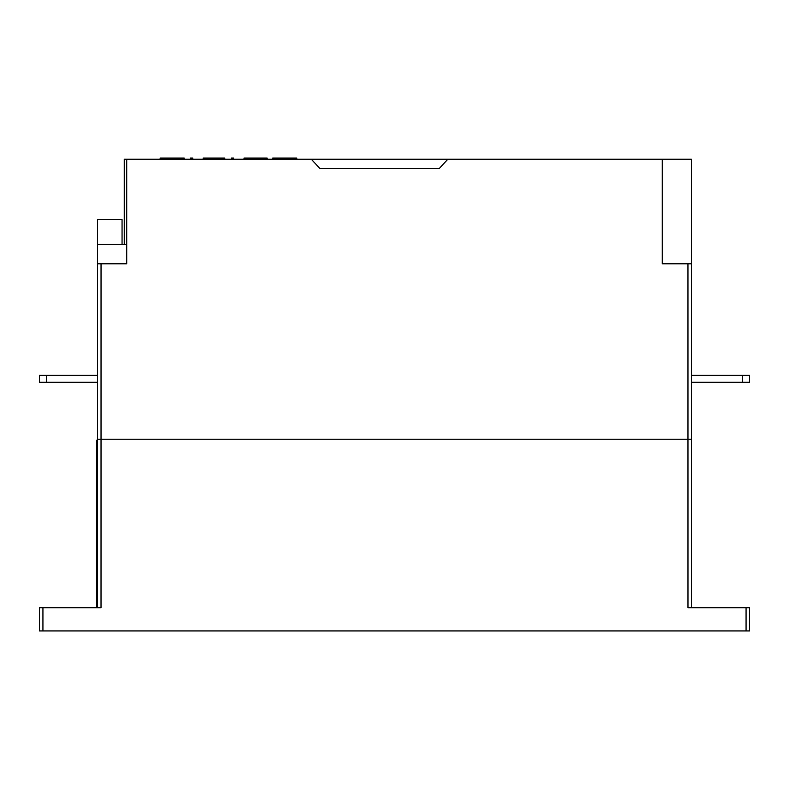 <?xml version="1.0" encoding="UTF-8"?>
<svg xmlns="http://www.w3.org/2000/svg" width="789" height="789" viewBox="0 0 789 789"><rect width="100%" height="100%" fill="white"/><g stroke="black" fill="none" stroke-linecap="round" stroke-linejoin="round"><path stroke-width="1.18" d="M314.574 162.761L311.379 159.23L447.777 159.23L446.387 160.749M662.296 159.23L691.45 159.23L691.45 263.792L662.296 263.792L662.296 159.23L447.777 159.23L439.276 168.53L319.851 168.53L311.379 159.23L126.704 159.23L126.704 263.792L97.55 263.792L97.55 244.511L126.704 244.511M245.655 159.23L245.655 158.066L244.038 158.066L244.038 159.23M267.086 159.23L267.086 158.066L245.655 158.066M265.439 159.23L265.439 158.066M262.126 159.23L262.126 158.066M257.204 159.23L257.204 158.066M253.92 159.23L253.92 158.066M248.999 159.23L248.999 158.066M203.167 159.23L203.167 158.066L224.806 158.066L224.806 159.23M222.34 159.23L222.34 158.066M212.803 159.23L212.803 158.066M205.446 159.23L205.446 158.066M164.023 159.23L164.023 158.066L160.157 158.066L160.157 159.23M184.162 159.23L184.162 158.066L164.023 158.066M183.65 159.23L183.65 158.066M180.326 159.23L180.326 158.066M175.414 159.23L175.414 158.066M168.945 159.23L168.945 158.066M190.455 159.23L190.455 158.066L192.733 158.066L192.733 159.23M231.325 159.23L231.325 158.066L233.603 158.066L233.603 159.23M276.663 159.23L276.663 158.066L272.797 158.066L272.797 159.23M296.802 159.23L296.802 158.066L276.663 158.066M296.289 159.23L296.289 158.066M292.966 159.23L292.966 158.066M288.054 159.23L288.054 158.066M281.574 159.23L281.574 158.066M439.276 168.53L319.851 168.53M691.45 263.792L691.45 439.226L97.54 439.226L97.54 607.688M97.54 440.163L96.613 440.163L97.54 440.163L96.613 440.163L96.613 607.688M101.041 263.792L101.022 607.688L39.45 607.688L39.45 630.934L749.55 630.934L749.55 607.688L687.978 607.688L687.959 263.792M691.46 607.688L691.46 439.226M742.577 382.3L742.577 375.327L749.55 375.327L749.55 382.3L691.45 382.3M742.577 375.327L691.45 375.327M97.55 244.511L97.55 219.648L122.058 219.648L122.058 244.511M97.55 263.792L97.55 439.226M97.55 382.3L39.45 382.3L39.45 375.327L97.55 375.327M46.423 382.3L46.423 375.327M126.704 159.23L124.258 159.23L124.258 244.511M96.613 450.036L97.54 450.036M42.931 607.688L42.931 630.934M746.069 607.688L746.069 630.934"/></g></svg>
